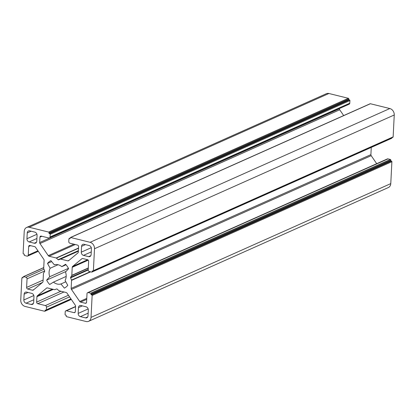 <?xml version="1.0" encoding="UTF-8"?>
<svg xmlns="http://www.w3.org/2000/svg" width="415" height="415" viewBox="0 0 415 415"><rect width="100%" height="100%" fill="white"/><g stroke="black" fill="none" stroke-linecap="round" stroke-linejoin="round"><path stroke-width="0.62" d="M66.027 264.765L61.814 266.648A10.162 8.207 -114 0 0 54.318 264.796L50.884 260.636A15.314 12.367 -114 0 0 47.492 263.447L50.153 268.256A10.162 8.207 -114 0 0 49.727 276.706L46.651 280.104A15.314 12.367 -114 0 0 49.676 284.493L53.436 282.117A10.162 8.207 -114 0 0 60.938 283.969L65.809 281.79M51.668 261.585L47.492 263.447M58.059 264.734L50.153 268.256M68.449 268.355L49.727 276.706M66.094 271.426L46.651 280.104M66.177 276.432L53.436 282.117M80.951 305.533A2.786 2.251 -114 0 0 79.685 305.632A2.786 2.251 -114 0 0 78.477 307.598L78.181 313.403A2.786 2.251 -114 0 0 80.391 316.624L85.542 317.895A2.786 2.251 -114 0 0 86.813 317.797A2.786 2.251 -114 0 0 88.022 315.836L88.312 310.026A2.786 2.251 -114 0 0 86.107 306.81L80.951 305.533M29.709 230.865A2.786 2.251 -114 0 0 28.438 230.963A2.786 2.251 -114 0 0 27.234 232.924L26.939 238.734A2.786 2.251 -114 0 0 29.149 241.955L34.3 243.226A2.786 2.251 -114 0 0 35.571 243.128A2.786 2.251 -114 0 0 36.774 241.167L37.07 235.357A2.786 2.251 -114 0 0 34.86 232.135L29.709 230.865M91.414 248.782A2.786 2.251 -114 0 0 89.209 245.561L84.053 244.29A2.786 2.251 -114 0 0 82.787 244.388A2.786 2.251 -114 0 0 81.579 246.349L81.283 252.159A2.786 2.251 -114 0 0 83.493 255.375L88.644 256.652A2.786 2.251 -114 0 0 89.915 256.553A2.786 2.251 -114 0 0 91.124 254.587L91.414 248.782M31.198 304.47A2.786 2.251 -114 0 0 32.463 304.377A2.786 2.251 -114 0 0 33.672 302.411L33.968 296.606A2.786 2.251 -114 0 0 31.758 293.384L26.607 292.113A2.786 2.251 -114 0 0 25.336 292.207A2.786 2.251 -114 0 0 24.127 294.173L23.837 299.983A2.786 2.251 -114 0 0 26.046 303.199L31.198 304.47L33.387 303.495M90.086 242.303A5.566 4.498 66 0 1 94.501 248.741L93.391 270.653A0.555 0.451 66 0 1 92.898 271.062L92.192 270.891L92.156 271.685A0.555 0.451 66 0 1 91.658 272.095L89.318 271.519A1.39 1.126 66 0 1 88.213 269.906L88.644 261.326A1.39 1.126 -114 0 0 87.544 259.717L82.756 258.535A1.39 1.126 -114 0 0 82.123 258.587A1.39 1.126 -114 0 0 81.911 258.716L72.604 266.451A1.39 1.126 -114 0 0 72.215 267.302L71.811 275.337A0.555 0.451 66 0 1 71.733 275.581L70.623 277.324A0.555 0.451 -114 0 0 70.597 277.848L71.505 280.089A0.555 0.451 66 0 1 71.551 280.369L71.147 288.404A1.39 1.126 -114 0 0 71.442 289.421L79.742 301.503A1.39 1.126 -114 0 0 80.552 302.094L85.334 303.277A1.39 1.126 -114 0 0 85.967 303.23A1.39 1.126 -114 0 0 86.574 302.245L87.01 293.664A1.39 1.126 66 0 1 87.612 292.684A1.39 1.126 66 0 1 88.245 292.637L90.589 293.213A0.555 0.451 66 0 1 91.03 293.856L90.989 294.65L390.738 160.89L391.444 161.062A0.555 0.451 66 0 1 391.885 161.705L390.774 183.617A5.566 4.498 66 0 1 388.357 187.544L88.608 321.309A5.566 4.498 66 0 1 86.071 321.501L66.628 316.697A0.555 0.451 66 0 1 66.187 316.054L66.229 315.265L65.523 315.089A0.555 0.451 66 0 1 65.082 314.446L65.217 311.805A1.39 1.126 66 0 1 65.819 310.825A1.39 1.126 66 0 1 66.457 310.778L74.067 312.656A1.39 1.126 -114 0 0 74.705 312.609A1.39 1.126 -114 0 0 75.307 311.624L75.582 306.234A1.39 1.126 -114 0 0 75.286 305.217L66.997 293.125A1.39 1.126 -114 0 0 66.187 292.534L59.055 290.77A0.555 0.451 66 0 1 58.826 290.645L57.12 289.068A0.555 0.451 -114 0 0 56.653 288.954L54.827 289.654A0.555 0.451 66 0 1 54.593 289.67L47.46 287.906A1.39 1.126 -114 0 0 46.828 287.958A1.39 1.126 -114 0 0 46.61 288.088L37.319 295.838A1.39 1.126 -114 0 0 36.93 296.683L36.655 302.079A1.39 1.126 -114 0 0 37.76 303.687L45.375 305.57A1.39 1.126 66 0 1 46.475 307.178L46.345 309.818A0.555 0.451 66 0 1 45.847 310.228L45.147 310.057L45.105 310.851A0.555 0.451 66 0 1 44.613 311.26L25.17 306.457A5.566 4.498 66 0 1 20.75 300.019L21.86 278.107A0.555 0.451 66 0 1 22.353 277.697L23.058 277.868L23.1 277.08A0.555 0.451 66 0 1 23.593 276.665L25.938 277.246A1.39 1.126 66 0 1 27.042 278.854L26.607 287.434A1.39 1.126 -114 0 0 27.712 289.042L32.495 290.225A1.39 1.126 -114 0 0 33.133 290.178A1.39 1.126 -114 0 0 33.345 290.044L42.646 282.309A1.39 1.126 -114 0 0 43.035 281.463L43.445 273.428A0.555 0.451 66 0 1 43.518 273.179L44.633 271.436A0.555 0.451 -114 0 0 44.659 270.912L43.746 268.671A0.555 0.451 66 0 1 43.7 268.391L44.104 260.355A1.39 1.126 -114 0 0 43.808 259.339L35.508 247.257A1.39 1.126 -114 0 0 34.704 246.666L29.916 245.483A1.39 1.126 -114 0 0 29.283 245.535A1.39 1.126 -114 0 0 28.677 246.515L28.246 255.095A1.39 1.126 66 0 1 27.639 256.076A1.39 1.126 66 0 1 27.006 256.128L24.661 255.547A0.555 0.451 66 0 1 24.22 254.903L24.262 254.11L23.556 253.939A0.555 0.451 66 0 1 23.116 253.295L24.226 231.383A5.566 4.498 66 0 1 26.643 227.456A5.566 4.498 66 0 1 29.18 227.259L48.622 232.063A0.555 0.451 66 0 1 49.063 232.706L49.022 233.5L348.771 99.735L349.477 99.911A0.555 0.451 66 0 1 349.918 100.555L349.783 103.195A1.39 1.126 66 0 1 349.181 104.175L49.432 237.935A1.39 1.126 66 0 1 48.799 237.987L41.184 236.104A1.39 1.126 -114 0 0 40.551 236.156A1.39 1.126 -114 0 0 39.944 237.136L39.674 242.531A1.39 1.126 -114 0 0 39.97 243.548L48.254 255.635A1.39 1.126 -114 0 0 49.063 256.226L56.196 257.99A0.555 0.451 66 0 1 56.424 258.114L58.136 259.691A0.555 0.451 -114 0 0 58.598 259.811L60.424 259.105A0.555 0.451 66 0 1 60.663 259.095L67.79 260.853A1.39 1.126 -114 0 0 68.428 260.807A1.39 1.126 -114 0 0 68.641 260.672L77.932 252.927A1.39 1.126 -114 0 0 78.321 252.076L78.596 246.681A1.39 1.126 -114 0 0 77.491 245.073L69.881 243.195A1.39 1.126 66 0 1 68.776 241.582L68.911 238.947A0.555 0.451 66 0 1 69.404 238.532L70.104 238.703L70.145 237.914A0.555 0.451 66 0 1 70.643 237.499L90.086 242.303L389.83 108.543A5.566 4.498 66 0 1 394.25 114.981L393.14 136.893A0.555 0.451 66 0 1 392.896 137.282L93.152 271.047M391.91 137.723L391.9 137.92A0.555 0.451 66 0 1 391.661 138.314L91.912 272.074M371.259 147.418L370.896 154.645A1.39 1.126 -114 0 0 371.192 155.661L376.701 163.681M87.612 292.684L387.361 158.924A1.39 1.126 66 0 1 387.994 158.872L390.339 159.453A0.555 0.451 66 0 1 390.78 160.097L390.738 160.89M90.989 294.65L91.694 294.826A0.555 0.451 66 0 1 92.135 295.47L91.025 317.382A5.566 4.498 66 0 1 88.608 321.309M60.938 283.969L64.367 288.124A15.314 12.367 -114 0 0 67.759 285.318L65.098 280.504A10.162 8.207 -114 0 0 65.523 272.053L68.6 268.661A15.314 12.367 -114 0 0 65.575 264.267L61.814 266.648M26.643 227.456L326.392 93.691A5.566 4.498 66 0 1 328.929 93.5L348.372 98.303A0.555 0.451 66 0 1 348.813 98.946L348.771 99.735M49.022 233.5L49.727 233.671A0.555 0.451 66 0 1 50.168 234.314L50.033 236.955A1.39 1.126 66 0 1 49.432 237.935M339.434 108.523L339.418 108.766A1.39 1.126 -114 0 0 339.714 109.783L343.677 115.567M70.389 237.52L370.139 103.76A0.555 0.451 66 0 1 370.388 103.74L389.83 108.543M82.331 305.876L78.477 307.598M88.177 308.942L78.181 313.403M88.156 313.159L80.391 316.624M87.731 316.92L85.542 317.895M31.089 231.207L27.234 232.924M36.935 234.273L26.939 238.734M36.914 238.49L29.149 241.955M36.489 242.251L34.3 243.226M85.433 244.632L81.579 246.349M91.279 247.698L81.283 252.159M94.501 248.741L394.25 114.981M93.391 270.653L393.14 136.893M92.156 271.685L391.9 137.92M81.911 258.716L82.362 258.514M72.604 266.451L87.632 259.743M72.215 267.302L88.229 260.153M71.811 275.337L88.312 267.971M71.733 275.581L88.296 268.189M70.623 277.324L88.234 269.465M70.597 277.848L88.208 269.989M71.505 280.089L90.221 271.742M71.551 280.369L90.652 271.846M71.147 288.404L370.896 154.645M71.442 289.421L371.192 155.661M79.742 301.503L86.771 298.369M80.552 302.094L86.719 299.339M85.334 303.277L86.429 302.789M88.245 292.637L387.994 158.872M90.589 293.213L390.339 159.453M91.03 293.856L390.78 160.097M91.694 294.826L391.444 161.062M92.135 295.47L391.885 161.705M91.025 317.382L390.774 183.617M66.457 310.778L75.556 306.716M74.067 312.656L75.162 312.168M46.61 288.088L47.066 287.886M37.319 295.838L52.368 289.12M36.93 296.683L53.343 289.359M36.655 302.079L60.948 291.237M37.76 303.687L63.977 291.989M45.375 305.57L68.465 295.262M46.475 307.178L69.564 296.875M46.345 309.818L70.924 298.852M45.105 310.851L71.172 299.215M83.493 255.375L91.258 251.91M90.833 255.671L88.644 256.652M24.127 294.173L27.987 292.451M33.807 299.734L26.046 303.199M33.833 295.522L23.837 299.983M22.353 277.697L23.084 277.37M23.593 276.665L43.736 267.68M25.938 277.246L43.964 269.2M27.042 278.854L44.68 270.979M26.607 287.434L43.108 280.068M27.712 289.042L42.47 282.459M32.495 290.225L33.854 289.618M28.677 246.515L30.606 245.654M28.246 255.095L37.926 250.774M29.18 227.259L328.929 93.5M48.622 232.063L348.372 98.303M49.063 232.706L348.813 98.946M49.727 233.671L349.477 99.911M50.168 234.314L349.918 100.555M50.033 236.955L349.783 103.195M39.944 237.136L41.873 236.275M39.674 242.531L339.418 108.766M39.97 243.548L339.714 109.783M48.254 255.635L73.912 244.191M49.063 256.226L75.286 244.528M56.196 257.99L78.528 248.025M56.424 258.114L78.518 248.258M58.136 259.691L78.394 250.65M58.598 259.811L78.378 250.982M60.424 259.105L78.373 251.096M60.663 259.095L78.368 251.189M67.79 260.853L69.144 260.252M69.404 238.532L70.13 238.205M70.643 237.499L370.388 103.74M75.566 306.478L65.819 310.825M71.069 299.07L46.101 310.213M71.323 299.433L44.862 311.24M23.09 277.277L22.104 277.718M43.741 267.582L23.339 276.686M38.299 251.319L27.639 256.076M70.135 238.111L69.149 238.552"/></g></svg>
